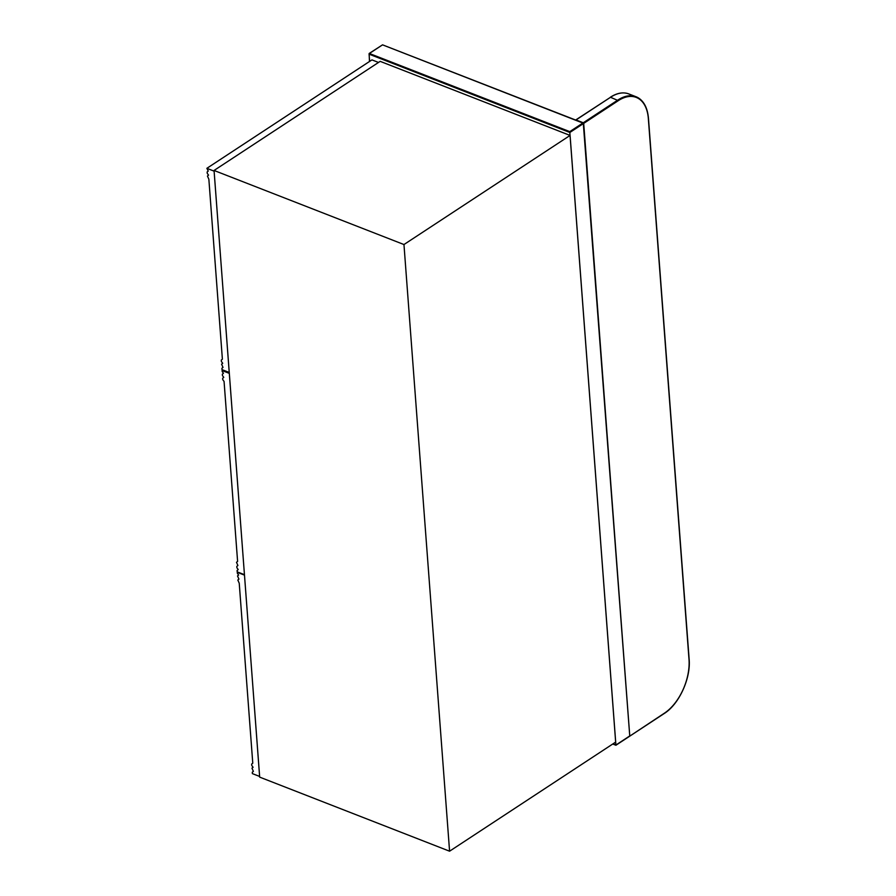 <?xml version="1.0" encoding="UTF-8"?>
<svg xmlns="http://www.w3.org/2000/svg" width="896" height="896" viewBox="0 0 896 896"><rect width="100%" height="100%" fill="white"/><g stroke="black" fill="none" stroke-linecap="round" stroke-linejoin="round"><path stroke-width="1.34" d="M629.597 736.254L664.362 713.216A42.011 24.517 111.3 0 0 689.002 659.355L648.346 118.586A42.011 24.517 111.3 0 0 618.307 100.654L610.366 97.227C616.997 92.949 623.146 91.851 628.824 93.934A42.549 24.83 111.3 0 0 610.624 97.216L576.016 119.941L583.262 122.774L617.87 100.038A42.549 24.83 -68.7 0 1 636.059 96.757A42.549 24.83 -68.7 0 1 647.998 115.517M618.307 100.654L583.699 123.379L382.547 44.845L369.398 53.48L569.766 131.634L582.915 122.998L583.699 123.379L629.754 735.941L583.262 122.774M569.766 131.634L615.888 745.102M629.754 735.941L615.91 745.035L612.954 743.882M403.962 244.541L570.08 135.43L615.686 742.09L449.579 851.2L403.962 244.541L214.054 170.464L380.173 61.354L570.08 135.43M214.054 170.464L259.672 777.123L449.579 851.2M237.25 572.309L244.485 575.131L259.627 776.44L252.381 773.618L252.28 772.251L253.378 771.366L251.966 768.163L253.075 767.267L251.765 765.442L251.664 764.075L252.773 763.179L239.232 583.229L237.821 580.037L238.93 579.141L237.518 575.938L238.627 575.053L237.317 573.216L237.664 572.029M206.864 168.325L214.11 171.147L229.242 372.456L222.006 369.634L221.906 368.267L223.003 367.382L221.592 364.179L222.701 363.294L221.39 361.458L221.29 360.091L222.387 359.195L208.858 179.245L207.446 176.053L208.555 175.157L207.245 173.32L207.144 171.965L208.242 171.069L206.864 168.325L371.941 59.886L378.504 62.451M222.074 370.541L229.32 373.363L244.451 574.683L237.205 571.85L237.104 570.494L238.213 569.598L236.902 567.762L236.802 566.395L237.899 565.51L236.488 562.307L237.597 561.422L224.067 381.461L222.757 379.635L222.656 378.269L223.754 377.373L222.454 375.547L222.342 374.181L223.451 373.285L222.141 371.448L222.914 369.992M575.758 119.952L610.254 97.451M583.699 123.379L569.856 132.474L369.085 54.163L369.634 61.41M382.178 45.08L369.141 53.491L369.466 61.51M382.917 44.979L583.397 123.054M628.824 93.934L636.059 96.757C643.328 99.926 647.461 107.139 648.469 118.395L689.136 659.154C690.95 678.294 679.078 704.267 664.25 713.496L629.642 736.232M629.53 736.31L615.922 745.248L612.752 744.016"/></g></svg>
